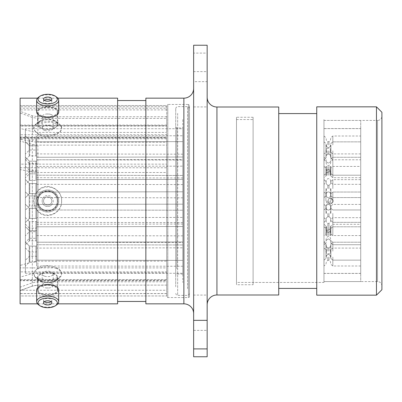 <?xml version="1.0" encoding="UTF-8"?>
<svg xmlns="http://www.w3.org/2000/svg" width="402" height="402" viewBox="0 0 402 402"><rect width="100%" height="100%" fill="white"/><g stroke="black" fill="none" stroke-linecap="round" stroke-linejoin="round"><path stroke-width="0.3" stroke-dasharray="2.01 1.51" d="M236.487 282.45L236.487 119.55L236.487 282.45L323.962 282.45L323.962 119.55L323.962 282.45L253.099 282.45L253.099 119.55L253.099 282.45M236.487 119.55L253.099 119.55M253.099 284.732L253.099 117.268L253.099 284.732L236.487 284.732L236.487 117.268L236.487 284.732M253.099 117.268L236.487 117.268M189.518 119.55L189.518 282.45L189.518 119.55M193.643 313.62L193.643 88.38L193.643 313.62M207.161 97.234L207.161 304.766L207.161 97.234M166.709 280.707L166.709 272.837L37.904 272.837L32.336 273.611L20.1 277.139L20.1 280.707L20.1 280.204L166.709 280.204L166.709 105.54A1.085 1.085 0 0 1 167.795 104.455L167.795 297.545L167.795 104.455L188.427 104.455L188.427 297.545L167.795 297.545A1.085 1.085 0 0 1 166.709 296.46L166.709 280.204L166.709 280.707L20.1 280.707M166.709 295.962L166.709 285.113L37.904 285.113L32.336 286.088L20.1 290.495L20.1 295.962L166.709 295.962L20.1 295.962M61.581 128.017L60.802 125.725L50.938 121.962L37.904 123.379L34.818 125.394L34.08 127.625C34.039 129.735 35.311 131.786 37.904 133.765C46.009 139.861 62.506 134.228 61.581 128.017M37.532 124.349A10.156 5.075 180 0 1 40.682 120.67A10.156 5.075 180 0 1 54.687 120.67A10.156 5.075 180 0 1 57.838 124.349A10.156 5.075 180 0 1 47.682 129.424A10.156 5.075 180 0 1 37.532 124.349L37.532 111.937C36.904 118.957 58.461 118.957 57.838 111.937L57.838 124.349M61.581 273.983C62.521 267.797 46.049 262.119 37.904 268.234C35.316 270.209 34.039 272.26 34.08 274.375L34.818 276.606L37.904 278.621L50.928 280.038L60.797 276.274L61.581 273.983M37.532 277.651A10.156 5.075 0 0 1 47.682 272.576A10.156 5.075 0 0 1 57.838 277.651A10.156 5.075 0 0 1 54.687 281.33A10.156 5.075 0 0 1 40.682 281.33A10.156 5.075 0 0 1 37.532 277.651L37.532 290.063C36.904 296.143 58.461 296.143 57.838 290.063L57.838 277.651M61.581 201C62.521 213.015 46.049 220.793 37.904 211.387C35.316 208.437 34.039 204.975 34.08 201C34.039 197.03 35.311 193.568 37.904 190.613C46.009 181.227 62.506 188.945 61.581 201M37.532 201A10.156 10.156 0 0 0 47.682 211.156A10.156 10.156 0 0 0 57.838 201A10.156 10.156 0 0 0 47.682 190.844A10.156 10.156 0 0 0 37.532 201C36.904 187.895 58.461 187.905 57.838 201C58.471 214.075 36.919 214.12 37.532 201M381.9 285.922A4.342 4.342 0 0 0 377.558 281.581L323.962 281.581L323.962 120.419L377.558 120.419L377.558 281.581L377.558 120.419A4.342 4.342 0 0 0 381.9 116.077L381.9 285.922L381.9 116.077M193.643 295.083L193.643 330.379L193.643 295.083L207.161 295.083L207.161 330.379L207.161 295.083M193.643 330.379L207.161 330.379M193.643 71.621L193.643 106.917L193.643 71.621L207.161 71.621L207.161 106.917L207.161 71.621M193.643 106.917L207.161 106.917M193.643 45.235L193.643 53.099L207.161 53.099L207.161 45.235M189.518 296.46A1.085 1.085 0 0 1 188.427 297.545L188.427 104.455A1.085 1.085 0 0 1 189.518 105.54L189.518 296.46L189.518 105.54M316.741 288.425L316.741 113.575L316.741 288.425M278.732 288.425L278.732 113.575L278.732 288.425M145.861 301.455L145.861 100.545L145.861 301.455M117.62 301.455L117.62 100.545L117.62 301.455M57.838 111.937C58.471 105.867 36.919 105.852 37.532 111.937M57.838 290.063C58.471 283.058 36.919 283.028 37.532 290.063M57.823 98.158L37.547 98.158M57.823 303.842L37.547 303.842M32.336 286.088L20.1 290.701L20.1 169.569L32.336 171.976L37.904 172.508L166.709 172.508L166.709 164.142L166.709 296.46M32.336 171.976L32.336 286.254A16.291 16.291 0 0 1 37.904 285.274L37.904 278.621M166.709 285.113L37.904 285.113M166.709 285.274L166.709 172.508M166.709 272.837L166.709 281.812L37.904 281.812L32.336 282.787L20.1 287.194L20.1 290.239L166.709 290.239L166.709 281.812M166.709 290.239L166.709 293.596L20.1 293.596L20.1 295.947M20.1 277.139L20.1 287.194M20.1 141.072L20.1 134.776L166.709 134.776L166.709 145.132L37.904 145.132L32.336 144.398L20.1 141.072L20.1 267.878L166.709 267.878L166.709 261.134L37.904 261.134L32.336 261.913L20.1 265.441M166.709 145.132L166.709 261.134M166.709 267.878L166.709 271.858L20.1 271.858L20.1 280.204M20.1 112.967L20.1 106.736L166.709 106.736L166.709 118.409L37.904 118.409L32.336 117.429L20.1 112.967L20.1 128.354L20.1 126.052L166.709 126.052L166.709 132.414L37.904 132.414L32.336 131.68L20.1 128.354M166.709 118.409L166.709 132.414M166.709 126.052L166.709 125.082L166.709 125.705L20.1 125.705L20.1 134.776M166.709 108.228L166.709 105.555L20.1 105.555L20.1 108.228L166.709 108.228L166.709 142.207L37.904 142.207L37.904 133.765M166.709 116.756L37.904 116.756L32.336 115.771L20.1 111.314L20.1 108.228M20.1 106.736L20.1 105.555L166.709 105.555L166.709 138.012L166.709 137.017L166.709 137.459L20.1 137.459L20.1 139.268L32.336 141.675L37.904 142.207M20.1 293.596L20.1 290.239M20.1 271.858L20.1 267.878M20.1 125.705L20.1 126.052M20.1 139.268L20.1 111.314M20.1 137.459L20.1 138.012L166.709 138.012L166.709 164.142L20.1 164.142L20.1 138.012M20.1 164.142L20.1 169.569M20.1 98.158L20.1 303.842M166.709 142.207L166.709 137.459M117.62 98.158L117.62 303.842M193.643 53.099L193.643 356.765M207.161 53.099L207.161 81.656L193.643 81.656M207.161 356.765L207.161 81.656M381.9 289.726L381.9 112.274M145.861 98.158L145.861 303.842M278.732 107.007L278.732 294.993M316.741 106.842L316.741 295.158M376.468 106.842L376.468 295.158M360.725 120.419L323.962 120.419L323.962 281.581L323.962 120.419L323.962 281.581L360.725 281.581L360.725 120.419L360.725 281.581M182.784 119.55L182.784 282.45L182.784 119.55M175.724 132.178L175.724 275.134L175.724 132.178M175.724 286.817L175.724 108.565L175.724 286.817M189.518 115.183L189.518 293.435L189.518 115.183M182.784 133.198L182.784 274.028L182.784 133.198M50.903 114.475A5.517 2.759 0 0 0 49.215 114.062A5.517 2.759 0 0 0 46.155 114.062A5.517 2.759 0 0 0 42.17 116.711A5.517 2.759 0 0 0 44.461 118.952A5.517 2.759 0 0 0 50.2 119.168A5.517 2.759 0 0 0 53.2 116.711A5.517 2.759 0 0 0 50.903 114.475M44.461 130.333A5.517 2.759 180 0 1 42.17 128.092A5.517 2.759 180 0 1 45.17 125.64A5.517 2.759 180 0 1 50.903 125.851A5.517 2.759 180 0 1 53.2 128.092A5.517 2.759 180 0 1 50.2 130.549A5.517 2.759 180 0 1 44.461 130.333M55.868 122.399A14.02 7.01 180 0 1 60.511 125.263A14.02 7.01 180 0 1 56.511 133.539A14.02 7.01 180 0 1 39.496 133.786A14.02 7.01 180 0 1 34.853 125.263A14.02 7.01 180 0 1 55.868 122.399M53.32 120.429A9.653 4.829 180 0 1 57.34 124.349A9.653 4.829 180 0 1 55.521 127.168A9.653 4.829 180 0 1 42.049 128.268A9.653 4.829 180 0 1 38.029 124.349A9.653 4.829 180 0 1 39.848 121.53A9.653 4.829 180 0 1 42.511 120.273A9.653 4.829 180 0 1 52.858 120.273A9.653 4.829 180 0 1 53.32 120.429M44.305 100.319A4.136 2.07 0 0 0 43.547 101.515A4.136 2.07 0 0 0 46.416 103.485A4.136 2.07 0 0 0 51.044 102.721A4.136 2.07 0 0 0 51.823 101.515A4.136 2.07 0 0 0 51.064 100.319M55.521 114.751A9.653 4.829 180 0 1 44.722 116.53A9.653 4.829 180 0 1 38.029 111.937A9.653 4.829 180 0 1 39.848 109.118A9.653 4.829 180 0 1 50.647 107.339A9.653 4.829 180 0 1 57.34 111.937A9.653 4.829 180 0 1 55.521 114.751M36.662 111.937A11.025 5.512 180 0 1 38.733 108.716A11.025 5.512 180 0 1 51.064 106.691A11.025 5.512 180 0 1 58.707 111.937M38.733 97.103A11.025 5.512 180 0 1 56.682 97.138M50.903 205.477A5.517 5.517 0 0 1 43.205 204.221A5.517 5.517 0 0 1 44.461 196.523A5.517 5.517 0 0 0 43.205 204.221A5.517 5.517 0 0 0 50.903 205.477A5.517 5.517 0 0 0 52.165 197.779A5.517 5.517 0 0 0 44.461 196.523A5.517 5.517 0 0 1 52.165 197.779A5.517 5.517 0 0 1 50.903 205.477M55.868 212.382A14.02 14.02 0 0 0 59.069 192.814A14.02 14.02 0 0 0 39.496 189.618A14.02 14.02 0 0 0 36.301 209.186A14.02 14.02 0 0 0 55.868 212.382M53.32 208.839A9.653 9.653 0 0 0 55.521 195.362A9.653 9.653 0 0 0 42.049 193.161A9.653 9.653 0 0 0 39.848 206.638A9.643 9.643 0 0 1 42.054 193.171A9.643 9.643 0 0 1 55.516 195.372A9.653 9.653 0 0 0 42.049 193.161A9.653 9.653 0 0 0 39.848 206.638A9.653 9.653 0 0 0 53.32 208.839A9.653 9.653 0 0 0 55.521 195.362A9.643 9.643 0 0 1 53.315 208.829A9.643 9.643 0 0 1 39.853 206.628A9.653 9.653 0 0 0 53.32 208.839M56.632 194.563A11.025 11.025 0 0 0 41.25 192.05A11.025 11.025 0 0 0 38.733 207.437A11.025 11.025 0 0 0 54.119 209.95A11.025 11.025 0 0 0 56.632 194.563A11.025 11.025 0 0 0 41.25 192.05A11.025 11.025 0 0 0 38.733 207.437A11.025 11.025 0 0 0 54.119 209.95A11.025 11.025 0 0 0 56.632 194.563M51.044 198.583A4.136 4.136 0 0 1 50.099 204.362A4.136 4.136 0 0 1 44.326 203.417A4.136 4.136 0 0 1 45.27 197.638A4.136 4.136 0 0 1 51.044 198.583A4.136 4.136 0 0 1 50.099 204.362A4.136 4.136 0 0 1 44.326 203.417A4.136 4.136 0 0 1 45.27 197.638A4.136 4.136 0 0 1 51.044 198.583M50.903 283.048A5.517 2.759 180 0 0 45.17 282.832A5.517 2.759 180 0 0 42.17 285.289A5.517 2.759 180 0 0 44.461 287.525A5.517 2.759 180 0 0 46.155 287.938A5.517 2.759 180 0 0 49.215 287.938A5.517 2.759 180 0 0 53.2 285.289A5.517 2.759 180 0 0 50.903 283.048M44.461 276.149A5.517 2.759 -0 0 1 42.17 273.908A5.517 2.759 -0 0 1 45.17 271.45A5.517 2.759 -0 0 1 50.903 271.667A5.517 2.759 -0 0 1 53.2 273.908A5.517 2.759 -0 0 1 50.2 276.36A5.517 2.759 -0 0 1 44.461 276.149M55.868 268.214A14.02 7.01 -0 0 1 60.511 276.737A14.02 7.01 -0 0 1 39.496 279.601A14.02 7.01 -0 0 1 34.853 276.737A14.02 7.01 -0 0 1 38.853 268.461A14.02 7.01 -0 0 1 55.868 268.214M53.32 273.732A9.653 4.829 -0 0 1 57.34 277.651A9.653 4.829 -0 0 1 55.521 280.47A9.653 4.829 -0 0 1 52.858 281.727A9.653 4.829 -0 0 1 42.511 281.727A9.653 4.829 -0 0 1 42.049 281.571A9.653 4.829 -0 0 1 38.029 277.651A9.653 4.829 -0 0 1 39.848 274.832A9.653 4.829 -0 0 1 53.32 273.732M56.632 304.897A11.025 5.512 -0 0 1 38.682 304.862M51.064 301.681A4.136 2.07 180 0 0 51.823 300.485A4.136 2.07 180 0 0 48.954 298.515A4.136 2.07 180 0 0 44.326 299.279A4.136 2.07 180 0 0 43.547 300.485A4.136 2.07 180 0 0 44.305 301.681M55.521 292.882A9.653 4.829 -0 0 1 44.722 294.661A9.653 4.829 -0 0 1 38.029 290.063A9.653 4.829 -0 0 1 39.848 287.249A9.653 4.829 -0 0 1 50.647 285.47A9.653 4.829 -0 0 1 57.34 290.063A9.653 4.829 -0 0 1 55.521 292.882M58.707 290.063A11.025 5.512 -0 0 1 56.632 293.284A11.025 5.512 -0 0 1 44.305 295.309A11.025 5.512 -0 0 1 36.662 290.063M36.662 172.056L36.662 160.438A0.759 0.759 0 0 1 35.904 161.197L35.904 171.297L35.904 161.197A0.759 0.759 0 0 0 36.662 160.438L36.662 172.056A0.759 0.759 0 0 0 35.904 171.297A0.759 0.759 0 0 1 36.662 172.056L36.662 160.438L36.662 172.056M29.215 160.976A0.759 0.759 0 0 0 29.753 161.197L35.904 161.197L29.753 161.197L29.753 171.297L35.904 171.297L29.753 171.297L29.753 161.197A0.759 0.759 0 0 1 29.215 160.976L25.366 157.127L25.366 175.372L25.366 157.127L25.366 175.372L25.366 157.127L29.215 160.976L29.215 171.518A0.759 0.759 0 0 1 29.753 171.297A0.759 0.759 0 0 0 29.215 171.518L25.366 175.372L29.215 171.518L29.215 160.976M36.662 194.427L36.662 182.809A0.759 0.759 0 0 1 35.904 183.568L35.904 193.669L35.904 183.568A0.759 0.759 0 0 0 36.662 182.809A0.759 0.759 0 0 1 35.904 183.568L29.753 183.568L35.904 183.568L29.753 183.568L29.753 193.669L35.904 193.669A0.759 0.759 0 0 1 36.662 194.427L36.662 182.809L36.662 194.427A0.759 0.759 0 0 0 35.904 193.669A0.759 0.759 0 0 1 36.662 194.427L36.662 182.809M25.366 179.498L29.215 183.347L25.366 179.498L29.215 183.347L29.215 193.895L29.215 183.347A0.759 0.759 0 0 0 29.753 183.568L29.753 193.669L35.904 193.669L29.753 193.669L29.753 183.568A0.759 0.759 0 0 1 29.215 183.347A0.759 0.759 0 0 0 29.753 183.568L29.753 193.669A0.759 0.759 0 0 0 29.215 193.895A0.759 0.759 0 0 1 29.753 193.669A0.759 0.759 0 0 0 29.215 193.895L25.366 197.744L25.366 179.498L25.366 197.744L25.366 179.498L25.366 197.744L25.366 179.498L25.366 197.744L29.215 193.895L25.366 197.744M36.662 219.19L36.662 207.573A0.759 0.759 0 0 1 35.904 208.331L35.904 218.432L35.904 208.331A0.759 0.759 0 0 0 36.662 207.573A0.759 0.759 0 0 1 35.904 208.331L29.753 208.331L35.904 208.331L29.753 208.331L29.753 218.432L35.904 218.432A0.759 0.759 0 0 1 36.662 219.19L36.662 207.573L36.662 219.19A0.759 0.759 0 0 0 35.904 218.432A0.759 0.759 0 0 1 36.662 219.19L36.662 207.573M25.366 204.256L29.215 208.105L25.366 204.256L29.215 208.105L29.215 218.653L29.215 208.105A0.759 0.759 0 0 0 29.753 208.331L29.753 218.432L35.904 218.432L29.753 218.432L29.753 208.331A0.759 0.759 0 0 1 29.215 208.105A0.759 0.759 0 0 0 29.753 208.331L29.753 218.432A0.759 0.759 0 0 0 29.215 218.653A0.759 0.759 0 0 1 29.753 218.432A0.759 0.759 0 0 0 29.215 218.653L25.366 222.502L25.366 204.256L25.366 222.502L25.366 204.256L25.366 222.502L25.366 204.256L25.366 222.502L29.215 218.653L25.366 222.502M36.662 241.562L36.662 229.944A0.759 0.759 0 0 1 35.904 230.703L35.904 240.803L35.904 230.703A0.759 0.759 0 0 0 36.662 229.944L36.662 241.562A0.759 0.759 0 0 0 35.904 240.803A0.759 0.759 0 0 1 36.662 241.562L36.662 229.944L36.662 241.562M29.215 230.482A0.759 0.759 0 0 0 29.753 230.703L35.904 230.703L29.753 230.703L29.753 240.803L35.904 240.803L29.753 240.803L29.753 230.703A0.759 0.759 0 0 1 29.215 230.482L25.366 226.627L25.366 244.873L25.366 226.627L25.366 244.873L25.366 226.627L29.215 230.482L29.215 241.024A0.759 0.759 0 0 1 29.753 240.803A0.759 0.759 0 0 0 29.215 241.024L25.366 244.873L29.215 241.024L29.215 230.482M36.662 256.984L36.662 245.361A0.759 0.759 0 0 1 35.904 246.124L35.904 256.225L35.904 246.124A0.759 0.759 0 0 0 36.662 245.361L36.662 256.984A0.759 0.759 0 0 0 35.904 256.225A0.759 0.759 0 0 1 36.662 256.984L36.662 245.361L36.662 256.984M29.215 245.898A0.759 0.759 0 0 0 29.753 246.124L35.904 246.124L29.753 246.124L29.753 256.225L35.904 256.225L29.753 256.225L29.753 246.124A0.759 0.759 0 0 1 29.215 245.898L25.366 242.049L25.366 260.295L25.366 242.049L25.366 260.295L25.366 242.049L29.215 245.898L29.215 256.446A0.759 0.759 0 0 1 29.753 256.225A0.759 0.759 0 0 0 29.215 256.446L25.366 260.295L29.215 256.446L29.215 245.898M36.662 156.639L36.662 145.016A0.759 0.759 0 0 1 35.904 145.775L35.904 155.875L35.904 145.775A0.759 0.759 0 0 0 36.662 145.016L36.662 156.639A0.759 0.759 0 0 0 35.904 155.875A0.759 0.759 0 0 1 36.662 156.639L36.662 145.016L36.662 156.639M29.215 145.554A0.759 0.759 0 0 0 29.753 145.775L35.904 145.775L29.753 145.775L29.753 155.875L35.904 155.875L29.753 155.875L29.753 145.775A0.759 0.759 0 0 1 29.215 145.554L25.366 141.705L25.366 159.951L25.366 141.705L25.366 159.951L25.366 141.705L29.215 145.554L29.215 156.102A0.759 0.759 0 0 1 29.753 155.875A0.759 0.759 0 0 0 29.215 156.102L25.366 159.951L29.215 156.102L29.215 145.554M36.662 174.558L36.662 162.936A0.759 0.759 0 0 1 35.904 163.694L35.904 173.795L35.904 163.694L29.753 163.694L29.753 173.795L35.904 173.795A0.759 0.759 0 0 1 36.662 174.558L36.662 162.936M25.366 159.624L29.215 163.473L29.215 174.021L29.215 163.473A0.759 0.759 0 0 0 29.753 163.694L29.753 173.795A0.759 0.759 0 0 0 29.215 174.021L25.366 177.87L25.366 159.624L25.366 177.87M36.662 239.064L36.662 227.442A0.759 0.759 0 0 1 35.904 228.205L35.904 238.306L35.904 228.205L29.753 228.205L29.753 238.306L35.904 238.306A0.759 0.759 0 0 1 36.662 239.064L36.662 227.442M25.366 224.13L29.215 227.979L29.215 238.527L29.215 227.979A0.759 0.759 0 0 0 29.753 228.205L29.753 238.306A0.759 0.759 0 0 0 29.215 238.527L25.366 242.376L25.366 224.13L25.366 242.376M36.662 262.848L36.662 251.225A0.759 0.759 0 0 1 35.904 251.989L35.904 262.089L35.904 251.989L29.753 251.989L29.753 262.089L35.904 262.089A0.759 0.759 0 0 1 36.662 262.848L36.662 251.225M25.366 247.913L29.215 251.763L29.215 262.31L29.215 251.763A0.759 0.759 0 0 0 29.753 251.989L29.753 262.089A0.759 0.759 0 0 0 29.215 262.31L25.366 266.159L25.366 247.913L25.366 266.159M36.662 232.441L36.662 220.819A0.759 0.759 0 0 1 35.904 221.577L35.904 231.678L35.904 221.577L29.753 221.577L29.753 231.678L35.904 231.678A0.759 0.759 0 0 1 36.662 232.441L36.662 220.819M25.366 217.507L29.215 221.356L29.215 231.904L29.215 221.356A0.759 0.759 0 0 0 29.753 221.577L29.753 231.678A0.759 0.759 0 0 0 29.215 231.904L25.366 235.753L25.366 217.507L25.366 235.753M36.662 206.809L36.662 195.191A0.759 0.759 0 0 1 35.904 195.95L35.904 206.05L35.904 195.95A0.759 0.759 0 0 0 36.662 195.191L36.662 206.809A0.759 0.759 0 0 0 35.904 206.05A0.759 0.759 0 0 1 36.662 206.809L36.662 195.191L36.662 206.809M29.215 195.729A0.759 0.759 0 0 0 29.753 195.95L35.904 195.95L29.753 195.95L29.753 206.05L35.904 206.05L29.753 206.05L29.753 195.95A0.759 0.759 0 0 1 29.215 195.729L25.366 191.88L25.366 210.12L25.366 191.88L25.366 210.12L25.366 191.88L29.215 195.729L29.215 206.271A0.759 0.759 0 0 1 29.753 206.05A0.759 0.759 0 0 0 29.215 206.271L25.366 210.12L29.215 206.271L29.215 195.729M36.662 181.181L36.662 169.559A0.759 0.759 0 0 1 35.904 170.322L35.904 180.423L35.904 170.322L29.753 170.322L29.753 180.423L35.904 180.423A0.759 0.759 0 0 1 36.662 181.181L36.662 169.559M25.366 166.247L29.215 170.096L29.215 180.644L29.215 170.096A0.759 0.759 0 0 0 29.753 170.322L29.753 180.423A0.759 0.759 0 0 0 29.215 180.644L25.366 184.493L25.366 166.247L25.366 184.493M36.662 157.288L182.784 157.036L182.784 175.458L182.784 157.036L182.784 175.458L182.784 157.036L36.662 157.288L36.662 175.207L182.784 175.458L36.662 175.207L36.662 157.288M36.662 179.659L36.662 197.578L36.662 179.659L36.662 197.578L36.662 179.659L36.662 197.578L36.662 179.659L182.784 179.408L182.784 197.829L182.784 179.408L182.784 197.829L182.784 179.408L182.784 197.829L182.784 179.408L36.662 179.659L182.784 179.408M36.662 197.578L182.784 197.829M36.662 204.422L36.662 222.341L36.662 204.422L36.662 222.341L36.662 204.422L36.662 222.341L36.662 204.422L182.784 204.171L182.784 222.592L182.784 204.171L182.784 222.592L182.784 204.171L182.784 222.592L182.784 204.171L36.662 204.422L182.784 204.171M36.662 222.341L182.784 222.592M36.662 226.793L182.784 226.542L182.784 244.964L182.784 226.542L182.784 244.964L182.784 226.542L36.662 226.793L36.662 244.712L182.784 244.964L36.662 244.712L36.662 226.793M36.662 242.215L36.662 224.296L36.662 260.134L36.662 242.215L36.662 260.134L36.662 242.215L182.784 241.964L182.784 260.38L182.784 241.964L182.784 260.38L182.784 241.964L36.662 242.215L182.784 242.461L182.784 224.045L182.784 242.461M36.662 260.134L182.784 260.38L36.662 260.134M36.662 159.785L36.662 141.866L182.784 141.62L182.784 160.036L182.784 141.62L182.784 160.036L182.784 141.62L36.662 141.866L36.662 159.785L182.784 160.036L36.662 159.785L36.662 141.866L36.662 159.785L182.784 159.539L182.784 177.955L182.784 159.539M36.662 177.704L182.784 177.955M36.662 224.296L182.784 224.045M36.662 248.079L36.662 265.998L36.662 248.079L182.784 247.828L182.784 266.245L182.784 247.828M36.662 265.998L182.784 266.245M36.662 217.668L36.662 235.587L36.662 217.668L182.784 217.422L182.784 235.838L182.784 217.422M36.662 235.587L182.784 235.838M36.662 192.04L182.784 191.789L182.784 210.211L182.784 191.789L182.784 210.211L182.784 191.789L36.662 192.04L36.662 209.96L182.784 210.211L36.662 209.96L36.662 192.04M36.662 166.413L36.662 184.332L36.662 166.413L182.784 166.162L182.784 184.578L182.784 166.162M36.662 184.332L182.784 184.578M36.662 150.775L36.662 139.152A0.759 0.759 0 0 1 35.904 139.911L35.904 150.011L35.904 139.911L29.753 139.911L29.753 150.011L35.904 150.011A0.759 0.759 0 0 1 36.662 150.775L36.662 139.152M25.366 135.841L29.215 139.69L29.215 150.237L29.215 139.69A0.759 0.759 0 0 0 29.753 139.911L29.753 150.011A0.759 0.759 0 0 0 29.215 150.237L25.366 154.087L25.366 135.841L25.366 154.087M36.662 136.002L36.662 153.921L36.662 136.002L182.784 135.755L182.784 154.172L182.784 135.755M36.662 153.921L182.784 154.172M25.366 128.725L25.366 273.275L25.366 128.725L182.784 128.725L182.784 273.275L182.784 128.725M25.366 273.275L182.784 273.275M323.962 235.753L323.962 226.793L323.962 235.753M360.725 235.753L360.725 226.793L360.725 235.753M323.962 213.382L323.962 222.341L323.962 213.382M360.725 213.382L360.725 222.341L360.725 213.382M323.962 188.618L323.962 179.659L323.962 188.618M360.725 188.618L360.725 179.659L360.725 188.618M323.962 166.247L323.962 175.207L323.962 166.247M360.725 166.247L360.725 175.207L360.725 166.247M323.962 150.825L323.962 168.745L323.962 150.825M360.725 150.825L360.725 168.745L360.725 150.825M323.962 251.175L323.962 242.215L323.962 251.175M360.725 251.175L360.725 242.215L360.725 251.175M323.962 233.255L323.962 224.296L323.962 233.255M360.725 233.255L360.725 224.296L360.725 233.255M323.962 144.961L323.962 136.002L323.962 144.961M360.725 144.961L360.725 136.002L360.725 144.961M323.962 175.372L323.962 166.413L323.962 175.372M360.725 175.372L360.725 166.413L360.725 175.372M323.962 201L323.962 192.04L323.962 201M360.725 201L360.725 192.04L360.725 201M323.962 226.627L323.962 217.668L323.962 226.627M360.725 226.627L360.725 217.668L360.725 226.627M323.962 257.039L323.962 265.998L323.962 257.039M360.725 257.039L360.725 265.998L360.725 257.039M331.057 198.362A2.713 2.713 0 0 1 333.137 201A2.713 2.713 0 0 0 331.057 198.362L333.137 201A2.713 2.713 0 0 1 331.047 203.643A2.713 2.713 0 0 0 333.137 201L331.047 203.643L333.137 201L331.047 198.357L330.424 198.286A2.713 2.713 0 0 0 329.901 198.337M330.424 198.286A2.713 2.713 0 0 1 330.931 198.332L329.811 198.357L327.71 201L329.791 203.638L330.941 203.663L330.424 203.713A2.713 2.713 0 0 0 330.957 203.663M360.725 128.62L360.725 273.38L360.725 128.62L323.962 128.62L323.962 273.38L323.962 128.62M360.725 273.38L323.962 273.38M360.725 168.745L360.725 177.704L360.725 168.745M323.962 168.745L323.962 177.704L323.962 168.745M360.725 273.074L360.725 128.565L360.725 273.074M323.962 128.926L323.962 273.435L323.962 128.926M323.962 119.55L323.962 282.45L323.962 119.55M183.87 98.158L183.87 303.842M216.939 294.993L216.939 107.007M166.709 279.581L20.1 279.581M166.709 293.54L20.1 293.54M37.904 268.234L37.904 172.508M37.904 272.837L37.904 281.812M32.336 273.611L32.336 282.787M37.904 211.387L37.904 261.134M37.904 145.132L37.904 190.613M32.336 144.398L32.336 261.913M37.904 118.409L37.904 132.414M32.336 117.429L32.336 131.68M37.904 123.379L37.904 116.756M32.336 141.675L32.336 115.771M20.1 167.76L166.709 167.76M166.709 109.887L20.1 109.887M166.709 138.77L20.1 138.77M176.825 268.802L176.825 127.972L176.825 268.802M177.654 113.389L177.654 295.364L177.654 113.389M187.583 288.611L187.583 106.636L187.583 288.611M324.007 235.753L324.007 226.793L324.007 235.753M325.932 235.753L325.932 228.406L325.932 235.753M330.901 235.753L330.901 228.406L330.901 235.753M332.826 235.753L332.826 226.793L332.826 235.753M324.007 213.382L324.007 222.341L324.007 213.382M325.932 213.382L325.932 206.035L325.932 213.382M330.901 213.382L330.901 206.035L330.901 213.382M332.826 213.382L332.826 222.341L332.826 213.382M324.007 188.618L324.007 179.659L324.007 188.618M325.932 188.618L325.932 195.965L325.932 188.618M330.901 188.618L330.901 195.965L330.901 188.618M332.826 188.618L332.826 179.659L332.826 188.618M324.007 166.247L324.007 175.207L324.007 166.247M325.932 166.247L325.932 173.594L325.932 166.247M330.901 166.247L330.901 173.594L330.901 166.247M332.826 166.247L332.826 175.207L332.826 166.247M324.007 150.825L324.007 168.745L324.007 150.825M325.932 150.825L325.932 158.172L325.932 150.825M330.901 150.825L330.901 158.172L330.901 150.825M332.826 150.825L332.826 168.745L332.826 150.825M324.007 251.175L324.007 242.215L324.007 251.175M325.932 251.175L325.932 243.828L325.932 251.175M330.901 251.175L330.901 243.828L330.901 251.175M332.826 251.175L332.826 242.215L332.826 251.175M324.007 233.255L324.007 224.296L324.007 233.255M325.932 233.255L325.932 225.909L325.932 233.255M330.901 233.255L330.901 225.909L330.901 233.255M332.826 233.255L332.826 224.296L332.826 233.255M325.932 168.745L325.932 176.091L325.932 168.745M330.901 168.745L330.901 176.091L330.901 168.745M324.007 144.961L324.007 136.002L324.007 144.961M325.932 144.961L325.932 152.308L325.932 144.961M330.901 144.961L330.901 152.308L330.901 144.961M332.826 144.961L332.826 136.002L332.826 144.961M324.007 175.372L324.007 166.413L324.007 175.372M325.932 175.372L325.932 168.026L325.932 175.372M330.901 175.372L330.901 168.026L330.901 175.372M332.826 175.372L332.826 166.413L332.826 175.372M324.007 201L324.007 192.04L324.007 201M325.932 201L325.932 193.653L325.932 201M330.901 201L330.901 193.653L330.901 201M332.826 201L332.826 192.04L332.826 201M324.007 226.627L324.007 217.668L324.007 226.627M325.932 226.627L325.932 233.974L325.932 226.627M330.901 226.627L330.901 233.974L330.901 226.627M332.826 226.627L332.826 217.668L332.826 226.627M327.826 235.753L327.826 232.441L327.826 235.753M326.434 235.753L326.434 231.271L326.434 235.753M330.394 235.753L330.394 231.271L330.394 235.753M329.002 235.753L329.002 232.441L329.002 235.753M327.826 213.382L327.826 216.693L327.826 213.382M326.434 213.382L326.434 208.899L326.434 213.382M330.394 213.382L330.394 208.899L330.394 213.382M329.002 213.382L329.002 216.693L329.002 213.382M327.826 188.618L327.826 185.307L327.826 188.618M326.434 188.618L326.434 193.101L326.434 188.618M330.394 188.618L330.394 193.101L330.394 188.618M329.002 188.618L329.002 185.307L329.002 188.618M327.826 166.247L327.826 169.559L327.826 166.247M326.434 166.247L326.434 170.729L326.434 166.247M330.394 166.247L330.394 170.729L330.394 166.247M329.002 166.247L329.002 169.559L329.002 166.247M327.826 150.825L327.826 154.137L327.826 150.825M326.434 150.825L326.434 155.308L326.434 150.825M330.394 150.825L330.394 155.308L330.394 150.825M329.002 150.825L329.002 154.137L329.002 150.825M327.826 251.175L327.826 247.863L327.826 251.175M326.434 251.175L326.434 246.692L326.434 251.175M330.394 251.175L330.394 246.692L330.394 251.175M329.002 251.175L329.002 247.863L329.002 251.175M327.826 233.255L327.826 226.627L327.826 233.255M326.434 233.255L326.434 228.773L326.434 233.255M330.394 233.255L330.394 228.773L330.394 233.255M329.002 233.255L329.002 226.627L329.002 233.255M327.826 168.745L327.826 172.056L327.826 168.745M326.434 168.745L326.434 173.227L326.434 168.745M330.394 168.745L330.394 173.227L330.394 168.745M329.002 168.745L329.002 172.056L329.002 168.745M327.826 144.961L327.826 141.65L327.826 144.961M326.434 144.961L326.434 149.443L326.434 144.961M330.394 144.961L330.394 149.443L330.394 144.961M329.002 144.961L329.002 141.65L329.002 144.961M327.826 175.372L327.826 172.056L327.826 175.372M326.434 175.372L326.434 170.89L326.434 175.372M330.394 175.372L330.394 170.89L330.394 175.372M329.002 175.372L329.002 172.056L329.002 175.372M327.826 201L327.826 204.311L327.826 201M326.434 201L326.434 205.477L326.434 201M330.394 201L330.394 205.477L330.394 201M329.002 201L329.002 204.311L329.002 201M326.434 226.627L326.434 231.11L326.434 226.627M330.394 226.627L330.394 231.11L330.394 226.627M327.826 226.627L327.826 223.316L327.826 226.627M329.002 226.627L329.002 223.316L329.002 226.627M324.007 257.039L324.007 265.998L324.007 257.039M325.932 257.039L325.932 249.692L325.932 257.039M330.901 257.039L330.901 249.692L330.901 257.039M332.826 257.039L332.826 265.998L332.826 257.039M327.826 257.039L327.826 260.35L327.826 257.039M326.434 257.039L326.434 252.556L326.434 257.039M330.394 257.039L330.394 252.556L330.394 257.039M329.002 257.039L329.002 260.35L329.002 257.039M332.826 168.745L332.826 177.704L332.826 168.745M324.007 168.745L324.007 177.704L324.007 168.745M40.682 120.67A16.291 16.291 0 0 0 34.813 125.394M60.802 125.725A16.291 16.291 0 0 0 54.687 120.67M34.813 276.606A16.291 16.291 0 0 0 40.682 281.33M54.687 281.33A16.291 16.291 0 0 0 60.802 276.28M166.709 137.017L20.1 137.017M166.709 125.082L20.1 125.082M182.784 274.028L176.825 274.028L175.724 275.134M189.518 293.435L188.94 294.812L187.583 295.364L177.654 295.364L176.302 294.812L175.724 293.435M175.724 126.866L176.825 127.972L182.784 127.972M175.724 108.565L176.302 107.188L177.654 106.636L187.583 106.636L188.94 107.188L189.518 108.565M42.17 128.092L42.17 116.711M49.215 114.062L46.155 114.062M60.511 125.263A17.1 17.1 0 0 0 52.858 120.273M51.823 101.515L51.823 99.123M38.029 111.937L38.029 124.349M57.34 111.937L57.34 124.349M43.547 101.515L43.547 99.123M42.511 120.273A17.1 17.1 0 0 0 34.853 125.263M53.2 128.092L53.2 116.711M42.17 273.908L42.17 285.289M34.853 276.737A17.1 17.1 0 0 0 42.511 281.727M52.858 281.727A17.1 17.1 0 0 0 60.511 276.737M51.823 300.485L51.823 302.877M38.029 290.063L38.029 277.651M57.34 290.063L57.34 277.651M43.547 300.485L43.547 302.877M46.155 287.938L49.215 287.938M53.2 273.908L53.2 285.289M324.007 226.793L325.932 228.406L324.007 226.793M330.901 228.406L332.826 226.793L330.901 228.406L330.394 231.271L330.901 228.406M323.962 204.422L325.932 206.035L324.007 204.422L325.932 206.035L326.434 208.899L325.932 206.035L326.434 208.899L327.826 210.07L326.434 208.899L327.826 210.07L329.002 210.07L327.826 210.07L329.002 210.07L330.394 208.899L330.901 206.035L332.826 204.422L330.901 206.035L332.826 204.422L360.725 204.422M323.962 179.659L325.932 181.277L324.007 179.659L325.932 181.277L326.434 184.141L325.932 181.277L326.434 184.141L327.826 185.307L326.434 184.141L327.826 185.307L329.002 185.307L327.826 185.307L329.002 185.307L330.394 184.141L330.901 181.277L332.826 179.659L330.901 181.277L332.826 179.659L360.725 179.659M324.007 157.288L325.932 158.906L324.007 157.288M330.901 158.906L332.826 157.288L330.901 158.906L330.394 161.77L330.901 158.906M324.007 141.866L325.932 143.484L324.007 141.866M330.901 143.484L332.826 141.866L330.901 143.484L330.394 146.348L330.901 143.484M360.725 242.215L332.826 242.215L360.725 242.215L332.826 242.215L330.901 243.828L330.394 246.692L330.901 243.828L332.826 242.215L330.901 240.597L330.394 237.733L329.002 236.567L327.826 236.567L326.434 237.733L325.932 240.597L324.007 242.215L325.932 243.828L323.962 242.215M323.962 224.296L325.932 225.909L326.434 228.773L327.826 229.944L326.434 231.11L325.932 233.974L323.962 235.587M360.725 235.587L332.826 235.587L330.901 233.974L330.394 231.11L329.002 229.944L330.394 228.773L330.901 225.909L332.826 224.296L360.725 224.296M323.962 159.785L325.932 161.403L326.434 164.267L327.826 165.433L329.002 165.433L330.394 164.267L330.901 161.403L332.826 159.785L360.725 159.785M323.962 136.002L325.932 137.62L326.434 140.484L327.826 141.65L329.002 141.65L330.394 140.484L330.901 137.62L332.826 136.002L360.725 136.002M323.962 166.413L325.932 168.026L326.434 170.89L327.826 172.056L326.434 173.227L325.932 176.091L323.962 177.704M360.725 177.704L332.826 177.704L330.901 176.091L330.394 173.227L329.002 172.056L330.394 170.89L330.901 168.026L332.826 166.413L360.725 166.413M324.007 192.04L325.932 193.653L324.007 192.04M330.901 193.653L332.826 192.04L330.901 193.653L330.394 196.523L330.901 193.653M323.962 217.668L325.932 219.286L326.434 222.15L327.826 223.316L329.002 223.316L330.394 222.15L330.901 219.286L332.826 217.668L360.725 217.668M327.826 239.064L326.434 240.23L325.932 243.094L326.434 240.23L327.826 239.064L329.002 239.064L327.826 239.064M330.394 240.23L329.002 239.064L330.394 240.23L330.901 243.094L332.826 244.712L360.725 244.712L332.826 244.712L330.901 243.094L330.394 240.23M360.725 222.341L332.826 222.341L360.725 222.341L332.826 222.341L330.901 220.723L330.394 217.859L330.901 220.723L330.394 217.859L329.002 216.693L330.394 217.859L329.002 216.693L327.826 216.693L326.434 217.859L325.932 220.723L326.434 217.859L325.932 220.723L323.962 222.341M360.725 197.578L332.826 197.578L360.725 197.578L332.826 197.578L330.901 195.965L330.394 193.101L330.901 195.965L330.394 193.101L329.002 191.93L330.394 193.101L329.002 191.93L327.826 191.93L326.434 193.101L325.932 195.965L326.434 193.101L325.932 195.965L323.962 197.578M327.826 169.559L326.434 170.729L325.932 173.594L326.434 170.729L327.826 169.559L329.002 169.559L327.826 169.559M330.394 170.729L329.002 169.559L330.394 170.729L330.901 173.594L332.826 175.207L360.725 175.207L332.826 175.207L330.901 173.594L330.394 170.729M327.826 154.137L326.434 155.308L325.932 158.172L326.434 155.308L327.826 154.137L329.002 154.137L327.826 154.137M330.394 155.308L329.002 154.137L330.394 155.308L330.901 158.172L332.826 159.785L330.901 158.172L330.394 155.308M327.826 191.93L326.434 193.101L327.826 191.93L329.002 191.93L327.826 191.93M327.826 216.693L326.434 217.859L327.826 216.693L329.002 216.693L327.826 216.693M327.826 254.486L326.434 255.652L325.932 258.516L326.434 255.652L327.826 254.486L329.002 254.486L327.826 254.486M330.394 255.652L329.002 254.486L330.394 255.652L330.901 258.516L332.826 260.134L360.725 260.134L332.826 260.134L330.901 258.516L330.394 255.652M360.725 153.921L332.826 153.921L330.901 152.308L330.394 149.443L329.002 148.273L327.826 148.273L326.434 149.443L325.932 152.308L323.962 153.921M360.725 184.332L332.826 184.332L330.901 182.714L330.394 179.85L329.002 178.684L327.826 178.684L326.434 179.85L325.932 182.714L323.962 184.332M327.826 204.311L326.434 205.477L325.932 208.347L326.434 205.477L327.826 204.311L329.002 204.311L327.826 204.311M330.394 205.477L329.002 204.311L330.394 205.477L330.901 208.347L332.826 209.96L360.725 209.96L332.826 209.96L330.901 208.347L330.394 205.477M326.434 231.271L325.932 228.406L326.434 231.271L327.826 232.441L326.434 231.271M329.002 232.441L327.826 232.441L329.002 232.441L330.394 231.271L329.002 232.441M360.725 226.793L332.826 226.793L360.725 226.793M326.434 161.77L325.932 158.906L326.434 161.77L327.826 162.936L326.434 161.77M329.002 162.936L327.826 162.936L329.002 162.936L330.394 161.77L329.002 162.936M360.725 157.288L332.826 157.288L360.725 157.288M326.434 146.348L325.932 143.484L326.434 146.348L327.826 147.514L326.434 146.348M329.002 147.514L327.826 147.514L329.002 147.514L330.394 146.348L329.002 147.514M360.725 141.866L332.826 141.866L360.725 141.866M330.394 184.141L330.901 181.277L330.394 184.141L329.002 185.307L330.394 184.141M330.394 208.899L330.901 206.035L330.394 208.899L329.002 210.07L330.394 208.899M326.434 246.692L325.932 243.828L326.434 246.692L327.826 247.863L326.434 246.692M329.002 247.863L327.826 247.863L329.002 247.863L330.394 246.692L329.002 247.863M329.002 229.944L327.826 229.944L329.002 229.944M329.002 172.056L327.826 172.056L329.002 172.056M326.434 196.523L325.932 193.653L326.434 196.523L327.826 197.689L326.434 196.523M329.002 197.689L327.826 197.689L329.002 197.689L330.394 196.523L329.002 197.689M360.725 192.04L332.826 192.04L360.725 192.04M323.962 248.079L325.932 249.692L326.434 252.556L327.826 253.727L329.002 253.727L330.394 252.556L330.901 249.692L332.826 248.079L360.725 248.079M360.725 265.998L332.826 265.998L330.901 264.38L330.394 261.516L329.002 260.35L327.826 260.35L326.434 261.516L325.932 264.38L323.962 265.998M329.801 198.357A2.713 2.713 0 0 0 329.781 203.638M329.916 203.668A2.713 2.713 0 0 0 330.424 203.713M324.007 175.207L325.932 173.594L324.007 175.207M324.007 209.96L325.932 208.347L324.007 209.96M324.007 244.712L325.932 243.094L324.007 244.712M324.007 260.134L325.932 258.516L324.007 260.134M324.007 159.785L325.932 158.172L324.007 159.785M330.901 220.723L332.826 222.341L330.901 220.723M324.007 222.341L325.932 220.723L324.007 222.341M330.901 195.965L332.826 197.578L330.901 195.965M324.007 197.578L325.932 195.965L324.007 197.578M323.962 273.435L360.725 273.435M323.962 128.565L360.725 128.565"/><path stroke-width="0.6" d="M193.643 88.38A9.774 9.774 0 0 1 183.87 98.158L145.861 98.158L145.861 303.842L183.87 303.842L183.87 98.158M193.643 313.62A9.774 9.774 0 0 0 183.87 303.842M207.161 304.766A9.774 9.774 0 0 1 216.939 294.993L278.732 294.993L278.732 107.007L216.939 107.007L216.939 294.993M207.161 97.234A9.774 9.774 0 0 0 216.939 107.007M376.468 106.842L381.9 112.274L381.9 289.726L376.468 295.158L376.468 106.842L316.741 106.842L316.741 295.158L376.468 295.158M193.643 45.235L207.161 45.235L207.161 320.344L193.643 320.344L193.643 45.235M316.741 113.575L278.732 113.575M316.741 288.425L278.732 288.425M145.861 100.545L117.62 100.545M145.861 301.455L117.62 301.455M57.823 303.842L117.62 303.842L117.62 98.158L57.823 98.158M37.547 98.158L20.1 98.158L20.1 303.842L37.547 303.842M193.643 348.901L207.161 348.901L207.161 356.765L193.643 356.765L193.643 320.344M207.161 348.901L207.161 320.344M39.853 96.309A9.643 4.824 0 0 0 39.808 96.339A9.643 4.824 0 0 0 42.084 103.053A9.643 4.824 0 0 0 55.516 101.942A9.643 4.824 0 0 0 55.556 96.339A9.643 4.824 0 0 0 39.853 96.309M55.556 96.339L56.682 97.138A11.025 5.512 180 0 1 58.707 100.319A11.025 5.512 180 0 1 56.632 103.535A11.025 5.512 180 0 1 44.305 105.565A11.025 5.512 180 0 1 36.662 100.319A11.025 5.512 180 0 1 38.682 97.138A11.025 5.512 180 0 1 38.733 97.103M51.044 100.334A4.136 2.07 0 0 0 51.823 99.123A4.136 2.07 0 0 0 48.954 97.153A4.136 2.07 0 0 0 44.326 97.917A4.136 2.07 0 0 0 43.547 99.123A4.136 2.07 0 0 0 46.416 101.093A4.136 2.07 0 0 0 51.044 100.334A4.136 2.07 0 0 0 44.326 100.304A4.136 2.07 0 0 0 44.305 100.319M58.707 100.319L58.707 111.937A11.025 5.512 180 0 1 56.632 115.153A11.025 5.512 180 0 1 44.305 117.178A11.025 5.512 180 0 1 36.662 111.937L36.662 100.319M39.853 300.058A9.643 4.824 180 0 0 39.808 305.661A9.643 4.824 180 0 0 55.516 305.691A9.643 4.824 180 0 0 55.556 305.661A9.643 4.824 180 0 0 53.285 298.947A9.643 4.824 180 0 0 39.853 300.058M39.808 305.661L38.682 304.862A11.025 5.512 -0 0 1 36.662 301.681A11.025 5.512 -0 0 1 38.733 298.465A11.025 5.512 -0 0 1 51.064 296.435A11.025 5.512 -0 0 1 58.707 301.681A11.025 5.512 -0 0 1 56.682 304.862A11.025 5.512 -0 0 1 56.632 304.897M51.044 304.083A4.136 2.07 180 0 0 51.823 302.877A4.136 2.07 180 0 0 48.954 300.907A4.136 2.07 180 0 0 44.326 301.666A4.136 2.07 180 0 0 43.547 302.877A4.136 2.07 180 0 0 46.416 304.847A4.136 2.07 180 0 0 51.044 304.083M44.305 301.681A4.136 2.07 180 0 0 51.044 301.696A4.136 2.07 180 0 0 51.064 301.681M36.662 301.681L36.662 290.063A11.025 5.512 -0 0 1 38.733 286.847A11.025 5.512 -0 0 1 51.064 284.822A11.025 5.512 -0 0 1 58.707 290.063L58.707 301.681M39.808 96.339L38.682 97.138M55.556 305.661L56.682 304.862"/></g></svg>
